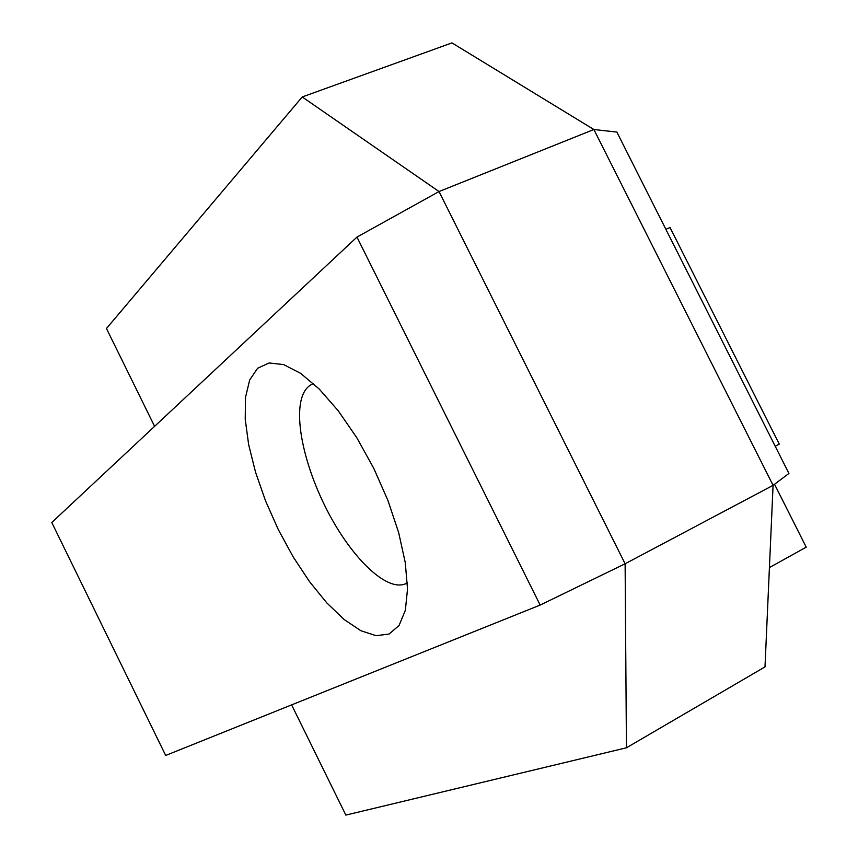 <?xml version="1.0" encoding="UTF-8"?>
<svg xmlns="http://www.w3.org/2000/svg" width="858" height="858" viewBox="0 0 858 858"><rect width="100%" height="100%" fill="white"/><g stroke="black" fill="none" stroke-linecap="round" stroke-linejoin="round"><path stroke-width="1.29" d="M278.314 529.633L265.594 500.997L255.555 472.254L248.638 444.551L245.216 419.187L245.527 397.254L249.689 379.976L257.614 368.254L269.101 362.966L283.644 364.586L300.643 373.359L319.176 388.996L338.299 410.864L356.831 437.784L373.745 468.286L387.966 500.557L398.68 532.668L405.298 562.773L407.518 589.103L405.341 610.381L399.034 625.525L389.071 634.041L376.094 635.692L360.875 630.716L344.165 619.54L326.823 602.927L309.566 581.703L293.189 556.917L278.314 529.633M313.47 383.58C289.607 392.514 298.466 452.273 324.86 505.823C349.356 555.802 387.076 593.897 406.799 583.193L407.378 582.882M625.117 563.781L540.165 605.072L356.96 237.087L439.028 191.548L625.117 563.781L773.079 485.338L593.875 129.515L616.859 132.078L788.931 473.444L773.079 485.338L765.004 666.902L626.437 747.79L625.117 563.781M356.96 237.087L51.78 522.511L165.691 755.458L540.165 605.072M775.214 446.224L779.257 444.133L670.034 227.509L665.883 229.333M593.875 129.515L439.028 191.548L302.22 96.954L451.962 42.9L593.875 129.515M769.422 567.567L806.22 547.157L774.527 484.244M302.22 96.954L106.456 328.507L154.601 426.351M626.437 747.79L345.849 815.1L291.623 704.879"/></g></svg>
